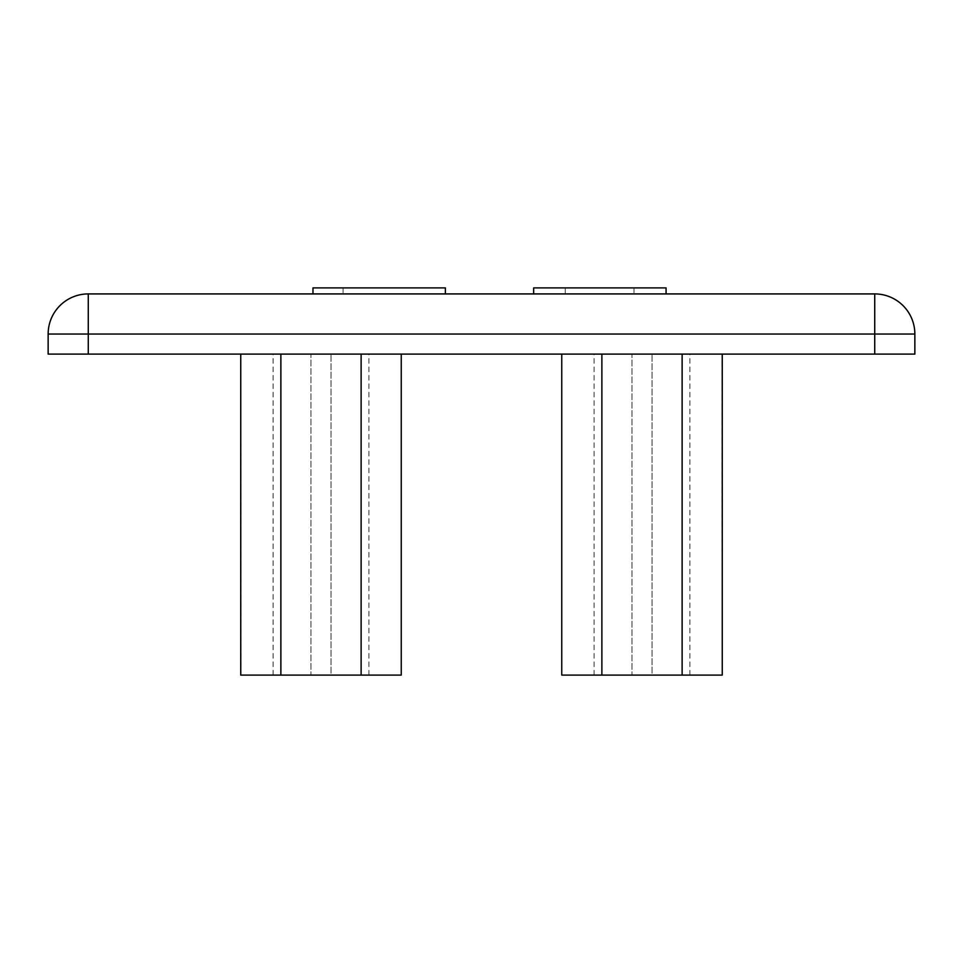 <?xml version="1.0" encoding="UTF-8"?>
<svg xmlns="http://www.w3.org/2000/svg" width="963" height="963" viewBox="0 0 963 963"><rect width="100%" height="100%" fill="white"/><g stroke="black" fill="none" stroke-linecap="round" stroke-linejoin="round"><path stroke-width="0.72" stroke-dasharray="4.82 3.61" d="M240.75 675.099L310.965 675.099L310.965 354.107L401.041 354.107L401.246 675.099M240.955 675.099L240.75 354.107L401.041 354.107M561.754 675.099L631.969 675.099L631.969 354.107L722.045 354.107L722.25 675.099M561.959 675.099L561.754 354.107L722.045 354.107M874.729 293.92L88.271 293.92L88.271 334.041L874.729 334.041L874.729 354.107L914.85 354.107L914.85 334.041L874.729 334.041L874.729 293.92A40.121 40.121 0 0 1 914.85 334.041A40.121 40.121 0 0 0 874.729 293.92M666.071 287.901L565.257 287.901L565.257 293.92L666.071 293.92L565.257 293.92L633.979 293.92L565.257 293.92L565.257 287.901L666.071 287.901L666.071 293.92L533.658 293.92L666.071 293.92L666.071 287.901L533.658 287.901M445.388 293.92L312.975 293.92L445.388 293.92L445.388 287.901L343.069 287.901L445.388 287.901L445.388 293.92M561.959 354.107L631.969 354.107L631.969 675.099L652.035 675.099L652.035 354.107L652.035 675.099L722.045 675.099M88.271 354.107L88.271 334.041L48.15 334.041A40.121 40.121 0 0 1 88.271 293.92A40.121 40.121 0 0 0 48.15 334.041L48.15 354.107L874.729 354.107M240.955 354.107L310.965 354.107L310.965 675.099L331.031 675.099L331.031 354.107L331.031 675.099L401.041 675.099M633.979 287.901L633.979 293.92L633.979 287.901L565.257 287.901L633.979 287.901M445.388 287.901L312.975 287.901M594.099 675.099L594.099 354.107M689.905 675.099L689.905 354.107M273.095 675.099L273.095 354.107M368.901 675.099L368.901 354.107M343.069 287.901L343.069 293.92"/><path stroke-width="1.44" d="M401.246 354.107L401.246 675.099L240.75 675.099L240.75 354.107M722.25 354.107L722.25 675.099L561.754 675.099L561.754 354.107M88.271 293.92L874.729 293.92A40.121 40.121 0 0 1 914.85 334.041L914.85 354.107L48.15 354.107L48.15 334.041A40.121 40.121 0 0 1 88.271 293.92L88.271 354.107M666.071 287.901L666.071 293.92L666.071 287.901L533.658 287.901L533.658 293.92M445.388 287.901L445.388 293.92L445.388 287.901L312.975 287.901L312.975 293.92M874.729 354.107L874.729 334.041L48.15 334.041M601.875 354.107L601.875 675.099M682.129 675.099L682.129 354.107M361.125 675.099L361.125 354.107M280.871 354.107L280.871 675.099M874.729 293.92L874.729 334.041L914.85 334.041"/></g></svg>

